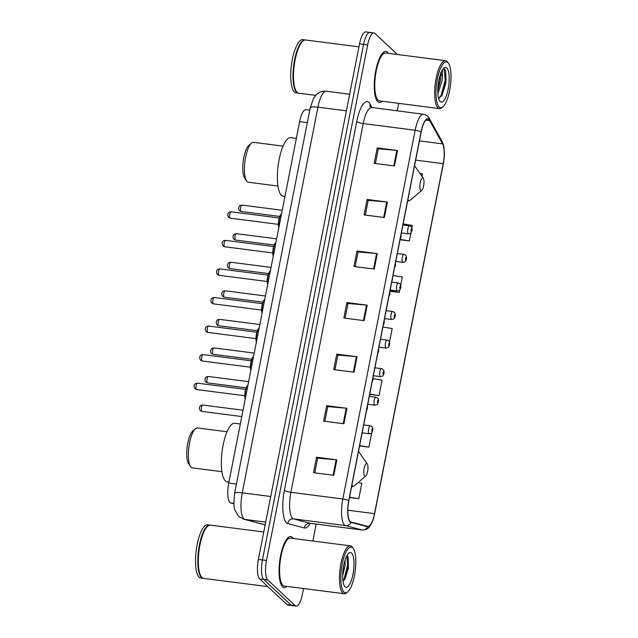 <?xml version="1.0" encoding="UTF-8"?>
<svg xmlns="http://www.w3.org/2000/svg" width="638" height="638" viewBox="0 0 638 638"><rect width="100%" height="100%" fill="white"/><g stroke="black" fill="none" stroke-linecap="round" stroke-linejoin="round"><path stroke-width="0.96" d="M233.763 503.773L230.773 502.975A16.094 4.865 -82.7 0 1 229.983 502.521A16.094 4.865 -82.7 0 1 228.739 483.046L299.637 121.643A16.094 4.865 -82.7 0 1 305.969 109.68L309.757 110.167M370.901 32.921A16.094 4.865 97.3 0 0 369.92 32.418L365.869 31.9A16.094 4.865 97.3 0 0 359.529 43.855L258.382 559.43A16.094 4.865 97.3 0 0 259.626 578.905L287.012 604.561A16.094 4.865 97.3 0 0 287.993 605.055L292.052 605.582A16.094 4.865 97.3 0 1 291.072 605.079A16.094 4.865 97.3 0 0 292.052 605.582L296.112 606.1A16.094 4.865 97.3 0 0 302.444 594.145L303.552 588.515M397.45 54.501L374.961 33.439A16.094 4.865 97.3 0 0 373.98 32.945A16.094 4.865 97.3 0 0 367.647 44.899L266.501 560.475A16.094 4.865 97.3 0 0 267.745 579.95L263.685 579.432L291.072 605.079L263.685 579.432A16.094 4.865 97.3 0 1 262.441 559.957A16.094 4.865 97.3 0 0 263.685 579.432L259.626 578.905M367.647 44.899L363.588 44.381L262.441 559.957L363.588 44.381A16.094 4.865 97.3 0 1 369.92 32.418A16.094 4.865 97.3 0 0 363.588 44.381L359.529 43.855M282.602 586.848A25.759 7.792 97.3 0 0 284.173 587.646A25.759 7.792 97.3 0 0 287.06 586.394A25.759 7.792 97.3 0 1 284.173 587.646A25.759 7.792 97.3 0 1 282.602 586.848A25.759 7.792 97.3 0 1 280.13 558.378A25.759 7.792 97.3 0 1 290.737 536.55A25.759 7.792 97.3 0 0 280.13 558.378A25.759 7.792 97.3 0 0 282.602 586.848M293.225 538.496A25.759 7.792 97.3 0 0 292.308 537.356A25.759 7.792 97.3 0 0 290.737 536.55A25.759 7.792 97.3 0 1 292.308 537.356A25.759 7.792 97.3 0 1 293.225 538.496M377.784 101.689A25.759 7.792 97.3 0 0 379.355 102.487A25.759 7.792 97.3 0 0 382.25 101.243A25.759 7.792 97.3 0 1 379.355 102.487A25.759 7.792 97.3 0 1 377.784 101.689A25.759 7.792 97.3 0 1 375.311 73.218A25.759 7.792 97.3 0 1 385.926 51.399A25.759 7.792 97.3 0 0 375.311 73.218A25.759 7.792 97.3 0 0 377.784 101.689M388.406 53.345A25.759 7.792 97.3 0 0 387.497 52.196A25.759 7.792 97.3 0 0 385.926 51.399A25.759 7.792 97.3 0 1 387.497 52.196A25.759 7.792 97.3 0 1 388.406 53.345M350.166 521.453A17.17 5.192 -82.7 0 1 348.842 500.678L421.184 131.946A17.17 5.192 -82.7 0 1 427.939 119.186A17.17 5.192 -82.7 0 1 429.725 120.71L442.605 143.885A17.17 5.192 -82.7 0 1 443.195 163.663L374.53 513.638A17.17 5.192 -82.7 0 1 367.775 526.39A17.17 5.192 -82.7 0 1 367.568 526.35L351.012 521.948A17.17 5.192 -82.7 0 1 350.166 521.453M350.087 521.868A17.601 5.319 97.3 0 0 350.948 522.37L367.512 526.773A17.601 5.319 97.3 0 0 374.642 513.742L443.306 163.767A17.601 5.319 97.3 0 0 442.708 143.494L429.829 120.327A17.601 5.319 97.3 0 0 421.072 131.835L348.723 500.575A17.601 5.319 97.3 0 0 350.087 521.868M375.431 163.511L378.318 148.821L396.836 150.424A4.291 0.869 11.1 0 1 397.522 150.496L377.225 147.888L374.195 163.352L394.483 165.96L397.522 150.496M378.302 148.893L377.225 147.888M365.319 215.07L368.198 200.38L386.716 201.975A4.291 0.869 11.1 0 1 387.402 202.055L367.113 199.447L364.083 214.91L384.371 217.518L387.402 202.055M368.19 200.452L367.113 199.447M355.206 266.628L358.085 251.938L376.603 253.533A4.291 0.869 11.1 0 1 377.289 253.613L357.001 250.997L353.962 266.469L374.259 269.076L377.289 253.613M358.07 252.002L357.001 250.997M314.741 472.854L317.628 458.164L336.138 459.767A4.291 0.869 11.1 0 1 336.832 459.839L316.536 457.231L313.505 472.694L333.794 475.31L336.832 459.839M317.612 458.236L316.536 457.231M324.854 421.303L327.741 406.605L346.259 408.208A4.291 0.869 11.1 0 1 346.944 408.28L326.656 405.672L323.618 421.144L343.914 423.752L346.944 408.28M327.725 406.677L326.656 405.672M334.974 369.745L337.853 355.047L356.371 356.65A4.291 0.869 11.1 0 1 357.057 356.722L336.768 354.114L333.73 369.585L354.026 372.193L357.057 356.722M337.845 355.119L336.768 354.114M345.086 318.187L347.973 303.497L366.491 305.092A4.291 0.869 11.1 0 1 367.177 305.171L346.881 302.556L343.85 318.027L364.139 320.635L367.177 305.171M347.957 303.56L346.881 302.556M267.745 579.95L295.131 605.598A16.094 4.865 97.3 0 0 296.112 606.1M312.867 541.024L316.193 524.085M397.251 110.916L398.734 103.356M400.034 239.729L409.365 240.925L410.944 232.854M411.893 228.013L412.395 225.461L403.136 223.914M422.013 176.439L422.515 173.903L419.956 173.472M369.689 394.396L379.02 395.6L382.05 380.128L373.142 378.645M359.577 445.954L368.9 447.158L371.723 432.795M349.464 497.512L358.787 498.717L361.818 483.245L358.03 482.615M389.922 291.287L399.244 292.483L399.739 289.979M400.688 285.138L402.283 277.02L393.024 275.472M389.483 342.263L392.171 328.57L382.912 327.031M379.02 395.6L369.761 394.053M368.9 447.158L359.641 445.611M358.787 498.717L349.528 497.169M399.244 292.483L389.985 290.936M409.365 240.925L400.17 239.394M352.678 547.755A23.072 6.978 97.3 0 0 342.199 564.183A23.072 6.978 97.3 0 0 343.978 592.096A23.072 6.978 97.3 0 0 347.734 591.912A23.072 6.978 97.3 0 0 355.246 570.819A23.072 6.978 97.3 0 0 353.316 548.505A23.072 6.978 97.3 0 0 352.678 547.755M353.316 548.505L352.535 547.38A24.148 7.297 97.3 0 0 351.865 546.599A24.148 7.297 97.3 0 0 350.398 545.849A24.148 7.297 97.3 0 0 340.445 566.305A24.148 7.297 97.3 0 0 342.766 592.997A24.148 7.297 97.3 0 0 344.233 593.747A24.148 7.297 97.3 0 0 346.689 592.806L347.734 591.912M350.398 545.849L290.537 538.153A24.148 7.297 97.3 0 0 280.584 558.609A24.148 7.297 97.3 0 0 282.905 585.301A24.148 7.297 97.3 0 0 284.373 586.051L344.233 593.747M263.765 532.004L210.476 525.146A26.828 8.111 97.3 0 0 207.741 526.198A26.828 8.111 97.3 0 0 199.008 550.722A26.828 8.111 97.3 0 0 201.249 576.664A26.828 8.111 97.3 0 0 201.991 577.542A26.828 8.111 97.3 0 0 203.626 578.371L267.872 586.633M207.613 526.31A26.565 8.031 97.3 0 0 207.486 526.422A26.565 8.031 97.3 0 0 198.833 550.706A26.565 8.031 97.3 0 0 201.058 576.385A26.565 8.031 97.3 0 0 201.153 576.521M210.221 525.13A26.828 8.111 97.3 0 0 209.966 525.082A26.828 8.111 97.3 0 0 198.912 547.811A26.828 8.111 97.3 0 0 201.488 577.47A26.828 8.111 97.3 0 0 203.123 578.307A26.828 8.111 97.3 0 0 203.378 578.323M209.966 525.082L207.685 524.787A26.828 8.111 97.3 0 0 196.624 547.524A26.828 8.111 97.3 0 0 199.2 577.183A26.828 8.111 97.3 0 0 200.834 578.012L203.123 578.307M345.11 560.02L345.078 565.794L342.63 575.859M343.906 564.486L342.885 571.002M345.03 586.737A17.497 5.287 97.3 0 0 352.981 574.288A17.497 5.287 97.3 0 0 351.626 553.114A17.497 5.287 97.3 0 0 348.779 553.258A17.497 5.287 97.3 0 0 343.084 569.255A17.497 5.287 97.3 0 0 344.552 586.17A17.497 5.287 97.3 0 0 345.03 586.737M342.973 581.282L344.895 579.296L348.38 568.195L348.157 557.588L347.471 556.192M346.936 555.746L347.606 565.228L343.93 579.567L342.973 581.266M347.957 557.046L348.244 565.308L344.337 580.094M227.024 431.759L197.485 427.962A20.121 6.085 97.3 0 0 195.435 428.744L192.835 430.977A17.441 5.271 97.3 0 0 187.149 446.919A17.441 5.271 97.3 0 0 188.617 463.778L190.571 466.601A20.121 6.085 97.3 0 0 191.121 467.255A20.121 6.085 97.3 0 0 192.349 467.877L221.896 471.673M195.435 428.744A20.121 6.085 97.3 0 0 188.88 447.142A20.121 6.085 97.3 0 0 190.571 466.601M367.089 463.714A6.436 1.946 97.3 0 0 364.162 468.3A6.436 1.946 97.3 0 0 364.657 476.092A6.436 1.946 97.3 0 0 365.71 476.036A6.436 1.946 97.3 0 0 367.807 470.15A6.436 1.946 97.3 0 0 367.265 463.93A6.436 1.946 97.3 0 0 367.089 463.714M240.319 423.999L234.696 423.281A29.515 8.924 97.3 0 0 222.542 448.283A29.515 8.924 97.3 0 0 225.374 480.908A29.515 8.924 97.3 0 0 227.168 481.818L228.93 482.049M283.065 146.134L253.525 142.33A20.121 6.085 97.3 0 0 251.476 143.119L248.868 145.344A17.441 5.271 97.3 0 0 243.19 161.294A17.441 5.271 97.3 0 0 244.649 178.154L246.611 180.969A20.121 6.085 97.3 0 0 247.161 181.623A20.121 6.085 97.3 0 0 248.389 182.245L277.929 186.049M251.476 143.119A20.121 6.085 97.3 0 0 244.92 161.518A20.121 6.085 97.3 0 0 246.611 180.969M423.122 178.09A6.436 1.946 97.3 0 0 420.203 182.675A6.436 1.946 97.3 0 0 420.697 190.459A6.436 1.946 97.3 0 0 421.742 190.411A6.436 1.946 97.3 0 0 423.839 184.526A6.436 1.946 97.3 0 0 423.305 178.297A6.436 1.946 97.3 0 0 423.122 178.09M296.359 138.374L290.737 137.648A29.515 8.924 97.3 0 0 278.575 162.658A29.515 8.924 97.3 0 0 281.406 195.276A29.515 8.924 97.3 0 0 283.208 196.193L284.971 196.416M447.86 62.604A23.072 6.978 97.3 0 0 437.381 79.024A23.072 6.978 97.3 0 0 439.167 106.945A23.072 6.978 97.3 0 0 442.916 106.761A23.072 6.978 97.3 0 0 450.436 85.659A23.072 6.978 97.3 0 0 448.498 63.353A23.072 6.978 97.3 0 0 447.86 62.604M448.498 63.353L447.716 62.229A24.148 7.297 97.3 0 0 447.055 61.439A24.148 7.297 97.3 0 0 445.579 60.69A24.148 7.297 97.3 0 0 435.626 81.154A24.148 7.297 97.3 0 0 437.947 107.846A24.148 7.297 97.3 0 0 439.423 108.588A24.148 7.297 97.3 0 0 441.879 107.647L442.916 106.761M445.579 60.69L385.719 52.994A24.148 7.297 97.3 0 0 375.766 73.45A24.148 7.297 97.3 0 0 378.087 100.142A24.148 7.297 97.3 0 0 379.562 100.892L439.423 108.588M358.947 46.845L305.658 39.995A26.828 8.111 97.3 0 0 302.93 41.039A26.828 8.111 97.3 0 0 294.19 65.57A26.828 8.111 97.3 0 0 296.439 91.513A26.828 8.111 97.3 0 0 297.18 92.382A26.828 8.111 97.3 0 0 298.815 93.212L315.643 95.381M302.795 41.151A26.565 8.031 97.3 0 0 302.667 41.263A26.565 8.031 97.3 0 0 294.014 65.547A26.565 8.031 97.3 0 0 296.239 91.226A26.565 8.031 97.3 0 0 296.335 91.37M305.403 39.979A26.828 8.111 97.3 0 0 305.147 39.931A26.828 8.111 97.3 0 0 294.094 62.66A26.828 8.111 97.3 0 0 296.67 92.319A26.828 8.111 97.3 0 0 298.305 93.148A26.828 8.111 97.3 0 0 298.56 93.172M305.147 39.931L302.867 39.636A26.828 8.111 97.3 0 0 291.813 62.364A26.828 8.111 97.3 0 0 294.389 92.024A26.828 8.111 97.3 0 0 296.024 92.853L298.305 93.148M437.899 93.65L442.022 80.867L442.262 77.078L440.73 72.469M440.491 74.271L440.411 80.659L437.812 90.596M438.545 98.1L441.903 95.588L445.914 82.892L445.683 70.85L444.909 69.367L443.123 69M440.212 101.586A17.497 5.287 97.3 0 0 448.163 89.129A17.497 5.287 97.3 0 0 446.815 67.963A17.497 5.287 97.3 0 0 443.968 68.099A17.497 5.287 97.3 0 0 438.266 84.096A17.497 5.287 97.3 0 0 439.734 101.019A17.497 5.287 97.3 0 0 440.212 101.586M442.445 69.981L442.262 77.078M443.641 68.872L444.16 69.271L445.236 80.149L441.177 95.206L439.383 98.005M445.659 70.77L446.042 80.252L441.552 96.115M439.789 76.52L437.875 88.395M233.747 503.358L230.773 502.975M236.411 484.027L228.739 483.046M307.317 122.632L299.637 121.643M346.394 110.845L317.907 107.184A10.734 2.177 -168.9 0 0 310.228 107.79L313.657 98.085L315.993 95.006C316.926 93.945 320.204 90.803 326.345 91.234A21.461 6.492 97.3 0 0 317.907 107.184L242.241 492.831A21.461 6.492 97.3 0 0 243.899 518.798A21.461 6.492 97.3 0 0 244.952 519.412L265.711 522.083M270.727 496.492L242.241 492.831A10.734 2.177 -168.9 0 0 234.561 493.437L310.228 107.79M287.012 604.561L295.131 605.598M258.382 559.43L266.501 560.475M265.161 524.875L243.692 519.165A10.734 10.224 -75.1 0 0 244.952 519.412L265.177 524.787M310.164 523.32A26.828 8.111 -82.7 0 1 304.334 527.953L287.77 523.543A26.828 8.111 -82.7 0 1 284.381 490.319L356.73 121.579A5.367 1.093 -168.9 0 0 363.229 123.565L290.88 492.305A21.461 6.492 97.3 0 0 292.539 518.271A21.461 6.492 97.3 0 0 293.592 518.885L310.156 523.296A21.461 6.492 97.3 0 0 310.411 523.343L309.247 523.264M356.73 121.579A26.828 8.111 -82.7 0 1 368.916 102.479A26.828 8.111 -82.7 0 1 370.08 104.034L372.106 107.678M371.667 107.623A21.461 6.492 97.3 0 0 363.229 123.565L415.171 130.248A21.461 6.492 -82.7 0 1 423.616 114.306L370.463 107.288M374.642 513.742A5.367 1.093 -168.9 0 1 374.642 513.773A5.367 1.093 -168.9 0 0 374.642 513.773C373.677 518.766 372.209 522.769 370.239 525.784C368.78 528.471 366.148 529.883 362.36 530.026A21.461 6.492 -82.7 0 1 362.105 529.971L345.541 525.568A21.461 6.492 -82.7 0 1 344.488 524.954A21.461 6.492 -82.7 0 1 342.829 498.988A5.367 1.093 11.1 0 1 348.723 500.575M350.948 522.37A5.367 5.112 -75.1 0 1 345.541 525.568L293.592 518.885A5.367 5.112 104.9 0 0 287.77 523.543M442.708 143.494A5.367 4.729 -29.1 0 0 442.182 141.62L429.302 118.445C428.098 116.164 426.2 114.784 423.616 114.306M304.334 527.953A5.367 5.112 104.9 0 1 310.156 523.296L362.105 529.971A5.367 5.112 -75.1 0 0 367.512 526.773M429.829 120.327A5.367 4.729 -29.1 0 0 429.302 118.445M421.072 131.835A5.367 1.093 -168.9 0 0 415.171 130.248L342.829 498.988L290.88 492.305A5.367 1.093 -168.9 0 1 284.381 490.319M370.351 107.072A5.367 4.729 150.9 0 1 370.08 104.034M443.195 163.663L415.657 160.122M442.605 143.885L419.429 140.902M429.725 120.71L425.817 120.207M374.53 513.638L347.814 510.201M366.491 305.092L363.453 320.547M356.371 356.65L353.34 372.106M346.259 408.208L343.228 423.664M336.138 459.767L333.108 475.222M376.603 253.533L373.573 268.989M386.716 201.975L383.685 217.43M396.836 150.424L393.798 165.872M358.532 451.481A17.744 5.367 97.3 0 0 358.5 451.449A17.744 5.367 97.3 0 1 359.019 452.055L358.508 451.393M351.809 485.55A17.744 5.367 97.3 0 0 351.841 485.582A17.744 5.367 97.3 0 0 354.728 485.438L351.506 487.105M414.548 165.76L415.059 166.43A17.744 5.367 97.3 0 0 414.564 165.848A17.744 5.367 97.3 0 0 414.533 165.824M407.849 199.925A17.744 5.367 97.3 0 0 407.873 199.949A17.744 5.367 97.3 0 0 410.76 199.806L407.538 201.48M196.408 389.451A3.222 0.973 97.3 0 0 196.608 389.555L195.076 388.837C194.327 388.119 192.548 383.574 197.429 383.167A3.222 0.973 97.3 0 0 196.097 385.894A3.222 0.973 97.3 0 0 196.408 389.451M366.722 409.516A1.34 0.407 97.3 0 0 367.313 408.551A1.34 0.407 97.3 0 0 367.233 406.948M247.927 385.24A8.047 2.432 97.3 0 0 245.335 398.439M245.231 398.973A7.512 2.273 -82.7 0 1 245.183 391.261A7.512 2.273 -82.7 0 1 247.688 385.48M197.62 383.263A3.222 0.973 97.3 0 0 197.429 383.167L245.582 389.355M202.015 360.893A3.222 0.973 97.3 0 0 202.206 360.988L200.683 360.271C199.925 359.561 198.147 355.007 203.028 354.6A3.222 0.973 97.3 0 0 201.704 357.328A3.222 0.973 97.3 0 0 202.015 360.893M372.329 380.958A1.34 0.407 97.3 0 0 372.919 379.985A1.34 0.407 97.3 0 0 372.831 378.382M253.525 356.674A8.047 2.432 97.3 0 0 250.941 369.873M250.83 370.415A7.512 2.273 -82.7 0 1 250.782 362.703A7.512 2.273 -82.7 0 1 253.286 356.921M203.227 354.704A3.222 0.973 97.3 0 0 203.028 354.6L251.189 360.797M207.613 332.326A3.222 0.973 97.3 0 0 207.813 332.43L206.289 331.704C205.532 330.994 203.753 326.441 208.634 326.042A3.222 0.973 97.3 0 0 207.31 328.769A3.222 0.973 97.3 0 0 207.613 332.326M377.935 352.391A1.34 0.407 97.3 0 0 378.517 351.426A1.34 0.407 97.3 0 0 378.438 349.823M259.132 328.115A8.047 2.432 97.3 0 0 256.54 341.314M256.436 341.848A7.512 2.273 -82.7 0 1 256.388 334.137A7.512 2.273 -82.7 0 1 258.892 328.355M208.833 326.138A3.222 0.973 97.3 0 0 208.634 326.042L256.787 332.231M213.22 303.768A3.222 0.973 97.3 0 0 213.419 303.863L211.896 303.146C211.138 302.436 209.36 297.882 214.24 297.475A3.222 0.973 97.3 0 0 212.909 300.203A3.222 0.973 97.3 0 0 213.22 303.768M383.534 323.833A1.34 0.407 97.3 0 0 384.124 322.86A1.34 0.407 97.3 0 0 384.044 321.257M264.738 299.549A8.047 2.432 97.3 0 0 262.146 312.748M262.043 313.29A7.512 2.273 -82.7 0 1 261.995 305.578A7.512 2.273 -82.7 0 1 264.499 299.796M214.432 297.579A3.222 0.973 97.3 0 0 214.24 297.475L262.393 303.672M218.826 275.201A3.222 0.973 97.3 0 0 219.017 275.305L217.494 274.579C216.737 273.869 214.958 269.316 219.839 268.917A3.222 0.973 97.3 0 0 218.515 271.644A3.222 0.973 97.3 0 0 218.826 275.201M389.14 295.266A1.34 0.407 97.3 0 0 389.73 294.293A1.34 0.407 97.3 0 0 389.643 292.698M270.337 270.99A8.047 2.432 97.3 0 0 267.753 284.189M267.641 284.723A7.512 2.273 -82.7 0 1 267.593 277.012A7.512 2.273 -82.7 0 1 270.097 271.23M220.038 269.013A3.222 0.973 97.3 0 0 219.839 268.917L268 275.106M224.424 246.643A3.222 0.973 97.3 0 0 224.624 246.739L223.101 246.021C222.343 245.311 220.565 240.757 225.445 240.351A3.222 0.973 97.3 0 0 224.121 243.078A3.222 0.973 97.3 0 0 224.424 246.643M394.747 266.708A1.34 0.407 97.3 0 0 395.329 265.735A1.34 0.407 97.3 0 0 395.249 264.132M275.943 242.424A8.047 2.432 97.3 0 0 273.351 255.623M273.247 256.165A7.512 2.273 -82.7 0 1 273.2 248.453A7.512 2.273 -82.7 0 1 275.704 242.663M225.645 240.454A3.222 0.973 97.3 0 0 225.445 240.351L273.598 246.547M230.031 218.076A3.222 0.973 97.3 0 0 230.23 218.172L228.707 217.454C227.949 216.745 226.171 212.191 231.052 211.792A3.222 0.973 97.3 0 0 229.72 214.52A3.222 0.973 97.3 0 0 230.031 218.076M400.345 238.141A1.34 0.407 97.3 0 0 400.935 237.169A1.34 0.407 97.3 0 0 400.855 235.566M281.549 213.866A8.047 2.432 97.3 0 0 278.958 227.064M278.854 227.599A7.512 2.273 -82.7 0 1 278.806 219.887A7.512 2.273 -82.7 0 1 281.31 214.105M231.243 211.888A3.222 0.973 97.3 0 0 231.052 211.792L279.205 217.981M202.924 405.138A3.222 0.973 97.3 0 0 202.724 405.034A3.222 0.973 97.3 0 0 201.401 407.762A3.222 0.973 97.3 0 0 201.712 411.327A3.222 0.973 97.3 0 0 201.903 411.422L241.778 416.55M368.963 433.625A4.027 1.22 -82.7 0 1 368.573 429.175A4.027 1.22 -82.7 0 1 370.231 425.769L371.81 426.511C372.991 427.723 373.182 429.462 372.385 431.711C371.109 433.082 372.959 432.923 369.211 433.752A4.027 1.22 -82.7 0 1 368.963 433.625M372.512 428.792A1.34 0.407 97.3 0 0 371.898 429.749A1.34 0.407 97.3 0 0 372.002 431.376A1.34 0.407 97.3 0 0 372.616 430.419A1.34 0.407 97.3 0 0 372.512 428.792M208.53 376.572A3.222 0.973 97.3 0 0 208.331 376.476A3.222 0.973 97.3 0 0 207.007 379.203A3.222 0.973 97.3 0 0 207.31 382.76A3.222 0.973 97.3 0 0 207.509 382.856L246.077 387.816M374.57 405.058A4.027 1.22 -82.7 0 1 374.179 400.616A4.027 1.22 -82.7 0 1 375.838 397.203L377.409 397.945C378.589 399.165 378.781 400.895 377.991 403.152C376.707 404.524 378.565 404.356 374.809 405.186A4.027 1.22 -82.7 0 1 374.57 405.058M378.111 400.233A1.34 0.407 97.3 0 0 377.505 401.19A1.34 0.407 97.3 0 0 377.608 402.809A1.34 0.407 97.3 0 0 378.214 401.852A1.34 0.407 97.3 0 0 378.111 400.233M214.129 348.013A3.222 0.973 97.3 0 0 213.937 347.909A3.222 0.973 97.3 0 0 212.606 350.637A3.222 0.973 97.3 0 0 212.917 354.194A3.222 0.973 97.3 0 0 213.116 354.297L251.683 359.258M380.168 376.5A4.027 1.22 -82.7 0 1 379.785 372.05A4.027 1.22 -82.7 0 1 381.444 368.644L383.015 369.386C384.196 370.598 384.387 372.337 383.59 374.586C382.314 375.957 384.164 375.798 380.415 376.627A4.027 1.22 -82.7 0 1 380.168 376.5M383.717 371.667A1.34 0.407 97.3 0 0 383.111 372.624A1.34 0.407 97.3 0 0 383.215 374.251A1.34 0.407 97.3 0 0 383.821 373.294A1.34 0.407 97.3 0 0 383.717 371.667M219.735 319.447A3.222 0.973 97.3 0 0 219.536 319.351A3.222 0.973 97.3 0 0 218.212 322.078A3.222 0.973 97.3 0 0 218.523 325.635A3.222 0.973 97.3 0 0 218.714 325.731L257.289 330.691M385.775 347.933A4.027 1.22 -82.7 0 1 385.384 343.491A4.027 1.22 -82.7 0 1 387.043 340.078L388.622 340.82C389.802 342.04 389.993 343.77 389.196 346.027C387.92 347.399 389.77 347.231 386.022 348.061A4.027 1.22 -82.7 0 1 385.775 347.933M389.324 343.108A1.34 0.407 97.3 0 0 388.709 344.065A1.34 0.407 97.3 0 0 388.813 345.684A1.34 0.407 97.3 0 0 389.427 344.727A1.34 0.407 97.3 0 0 389.324 343.108M225.342 290.888A3.222 0.973 97.3 0 0 225.142 290.784A3.222 0.973 97.3 0 0 223.818 293.512A3.222 0.973 97.3 0 0 224.121 297.069A3.222 0.973 97.3 0 0 224.321 297.172L262.888 302.133M391.381 319.375A4.027 1.22 -82.7 0 1 390.99 314.925A4.027 1.22 -82.7 0 1 392.649 311.511L394.22 312.261C395.401 313.473 395.592 315.212 394.802 317.461C393.518 318.833 395.377 318.673 391.62 319.494A4.027 1.22 -82.7 0 1 391.381 319.375M394.922 314.542A1.34 0.407 97.3 0 0 394.316 315.499A1.34 0.407 97.3 0 0 394.42 317.118A1.34 0.407 97.3 0 0 395.026 316.169A1.34 0.407 97.3 0 0 394.922 314.542M230.94 262.322A3.222 0.973 97.3 0 0 230.749 262.218A3.222 0.973 97.3 0 0 229.417 264.953A3.222 0.973 97.3 0 0 229.728 268.51A3.222 0.973 97.3 0 0 229.927 268.606L268.494 273.566M396.98 290.808A4.027 1.22 -82.7 0 1 396.597 286.358A4.027 1.22 -82.7 0 1 398.256 282.953L399.827 283.695C401.007 284.915 401.198 286.645 400.401 288.894C399.125 290.274 400.975 290.107 397.227 290.936A4.027 1.22 -82.7 0 1 396.98 290.808M400.528 285.983A1.34 0.407 97.3 0 0 399.922 286.933A1.34 0.407 97.3 0 0 400.026 288.559A1.34 0.407 97.3 0 0 400.632 287.602A1.34 0.407 97.3 0 0 400.528 285.983M236.546 233.755A3.222 0.973 97.3 0 0 236.347 233.66A3.222 0.973 97.3 0 0 235.023 236.387A3.222 0.973 97.3 0 0 235.334 239.944A3.222 0.973 97.3 0 0 235.526 240.047L274.101 245.008M402.586 262.25A4.027 1.22 -82.7 0 1 402.195 257.8A4.027 1.22 -82.7 0 1 403.854 254.387L405.433 255.136C406.613 256.348 406.805 258.079 406.007 260.336C404.731 261.708 406.581 261.54 402.833 262.37A4.027 1.22 -82.7 0 1 402.586 262.25M406.135 257.417A1.34 0.407 97.3 0 0 405.521 258.374A1.34 0.407 97.3 0 0 405.624 259.993A1.34 0.407 97.3 0 0 406.239 259.044A1.34 0.407 97.3 0 0 406.135 257.417M242.153 205.197A3.222 0.973 97.3 0 0 241.954 205.093A3.222 0.973 97.3 0 0 240.63 207.821A3.222 0.973 97.3 0 0 240.933 211.385A3.222 0.973 97.3 0 0 241.132 211.481L279.699 216.441M408.192 233.683A4.027 1.22 -82.7 0 1 407.802 229.233A4.027 1.22 -82.7 0 1 409.46 225.828L411.031 226.57C412.212 227.782 412.403 229.52 411.614 231.769C410.33 233.141 412.188 232.982 408.432 233.811A4.027 1.22 -82.7 0 1 408.192 233.683M411.733 228.859A1.34 0.407 97.3 0 0 411.127 229.808A1.34 0.407 97.3 0 0 411.231 231.434A1.34 0.407 97.3 0 0 411.837 230.477A1.34 0.407 97.3 0 0 411.733 228.859M243.692 519.165L238.588 516.317L234.664 509.618L233.835 504.841L234.561 493.437M326.345 91.234L349.648 94.233M374.642 513.773L443.306 163.799C445.061 154.532 444.686 147.139 442.182 141.62M373.98 32.945L369.92 32.418M362.36 530.026L310.411 523.343M367.265 463.93L359.019 452.055M365.71 476.036L354.728 485.438M423.305 178.297L415.059 166.43M421.742 190.411L410.76 199.806M196.608 389.555L244.761 395.743M366.459 410.88L367.488 408.264L367.384 406.143M245.199 399.125L244.952 392.553L246.483 386.891L247.959 385.065M202.206 360.988L250.367 367.185M372.058 382.314L373.086 379.706L372.991 377.584M250.806 370.566L250.391 368.022L251.189 360.773L252.082 358.325L253.565 356.498M207.813 332.43L255.966 338.619M377.664 353.755L378.693 351.139L378.597 349.018M256.404 342L255.998 339.456L256.795 332.207L257.688 329.766L259.164 327.94M213.419 303.863L261.572 310.06M383.271 325.189L384.299 322.581L384.196 320.459M262.011 313.441L261.763 306.862L263.295 301.2L264.77 299.374M219.017 275.305L267.178 281.494M388.877 296.63L389.898 294.014L389.802 291.893M267.617 284.875L267.37 278.304L268.893 272.641L270.376 270.815M224.624 246.739L272.777 252.935M394.475 268.064L395.504 265.456L395.408 263.334M273.216 256.316L272.809 253.772L273.606 246.523L274.5 244.075L275.975 242.249M230.23 218.172L278.383 224.369M400.082 239.505L401.111 236.889L401.007 234.768M278.822 227.75L278.575 221.179L280.106 215.516L281.581 213.69M243.022 410.218L202.724 405.034C199.104 405.808 200.882 405.736 199.75 406.861C199.144 408.192 199.351 409.476 200.38 410.705L201.903 411.422M363.7 424.924L370.231 425.769M362.153 432.843L369.211 433.752M248.629 381.652L208.331 376.476C204.71 377.241 206.489 377.17 205.356 378.294C204.75 379.634 204.958 380.918 205.986 382.138L207.509 382.856M369.306 396.365L375.838 397.203M367.751 404.277L374.809 405.186M254.227 353.093L213.937 347.909C210.317 348.675 212.095 348.603 210.963 349.728C210.357 351.067 210.564 352.351 211.585 353.58L213.116 354.297M374.913 367.799L381.444 368.644M373.358 375.718L380.415 376.627M259.833 324.527L219.536 319.351C215.915 320.116 217.702 320.045 216.561 321.169C215.955 322.509 216.162 323.785 217.191 325.013L218.714 325.731M380.511 339.241L387.043 340.078M378.964 347.152L386.022 348.061M265.44 295.968L225.142 290.784C221.522 291.55 223.3 291.478 222.168 292.603C221.561 293.943 221.769 295.227 222.798 296.455L224.321 297.172M386.118 310.674L392.649 311.511M384.562 318.593L391.62 319.494M271.038 267.402L230.749 262.218C227.128 262.992 228.906 262.92 227.774 264.044C227.168 265.384 227.375 266.66 228.396 267.888L229.927 268.606M391.724 282.116L398.256 282.953M390.169 290.027L397.227 290.936M276.645 238.843L236.347 233.66C232.726 234.425 234.513 234.353 233.372 235.478C232.766 236.818 232.974 238.102 234.002 239.33L235.526 240.047M397.322 253.549L403.854 254.387M395.775 261.468L402.833 262.37M282.251 210.277L241.954 205.093C238.333 205.867 240.111 205.795 238.979 206.919C238.373 208.259 238.58 209.535 239.609 210.763L241.132 211.481M402.929 224.983L409.46 225.828M401.374 232.902L408.432 233.811"/></g></svg>
